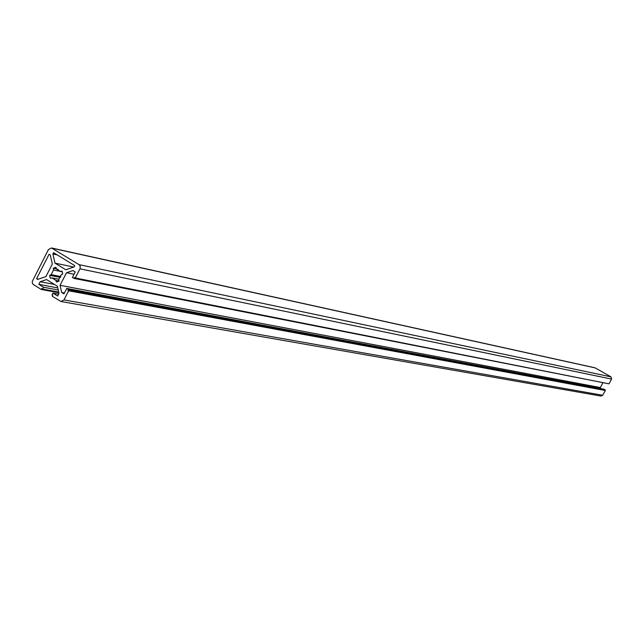 <?xml version="1.0" encoding="UTF-8"?>
<svg xmlns="http://www.w3.org/2000/svg" width="644" height="644" viewBox="0 0 644 644"><rect width="100%" height="100%" fill="white"/><g stroke="black" fill="none" stroke-linecap="round" stroke-linejoin="round"><path stroke-width="0.97" d="M37.674 279.407L36.571 278.723L49.137 254.211L50.24 254.887L52.333 264.064L45.901 276.598L37.674 279.407M38.559 279.102L36.571 278.723M52.897 253.978L53.565 252.681L74.793 265.65L74.124 266.946L65.825 269.788L54.99 263.146L52.897 253.978L57.187 254.895M73.81 267.059L54.99 263.146M58.958 279.255L51.898 277.886L50.312 278.264L49.644 275.334L51.158 274.65L53.549 269.997L53.291 268.226L55.923 267.316L56.455 268.999L60.48 271.47L62.066 271.084L62.734 274.022L61.212 274.706L58.821 279.367L59.079 281.138L56.439 282.04L55.907 280.357L51.898 277.886M59.055 280.961L55.907 280.357M60.456 277.451L49.644 275.334M60.85 276.558L51.158 274.65M60.423 271.382L53.549 269.997M56.414 268.854L53.291 268.226M58.137 269.345L56.455 268.999M62.235 271.824L60.48 271.47M46.569 279.552L40.169 281.734L38.825 284.358L43.518 287.264L42.584 289.084L41.804 288.593L41.337 289.502L33.271 284.487L32.377 283.167L32.256 281.468L48.437 249.55L51.448 247.956L79.011 264.62L80.186 266.125L80.122 268.5L75.259 277.975L74.471 277.492L73.996 278.409L72.418 277.435L75.243 271.945L72.957 270.544L66.501 272.75L60.045 285.316L61.679 292.489L63.949 293.889L66.767 288.407L68.353 289.381L67.878 290.299L68.666 290.782L63.965 299.919L61.059 301.521L52.317 296.312L52.784 295.403L52.003 294.912L52.937 293.092L57.654 296.015L59.007 293.39L57.38 286.226L46.569 279.552M54.499 284.447L40.169 281.734M57.759 287.884L38.825 284.358M58.234 289.977L43.518 287.264M58.701 292.03L42.584 289.084M58.854 292.698L41.337 289.502M75.259 277.975L608.983 383.84L611.591 379.083L610.995 376.861L594.976 367.796L51.448 247.956M608.435 383.735L73.996 278.409M74.044 274.272L66.501 272.75M600.578 388.557L600.305 387.551L60.045 285.316M600.305 387.551L602.816 382.979M64.408 292.988L61.679 292.489M61.059 301.521L601.053 396.076L602.712 395.263L605.328 390.506L604.209 389.242L66.767 288.407M605.127 389.765L68.353 289.381M604.861 390.24L67.878 290.299M605.328 390.506L68.666 290.782M58.628 294.123L52.937 293.092M595.402 367.957L52.188 248.254M610.995 376.861L79.011 264.62M611.591 379.083L79.977 268.822M602.712 395.263L63.965 299.919"/></g></svg>
